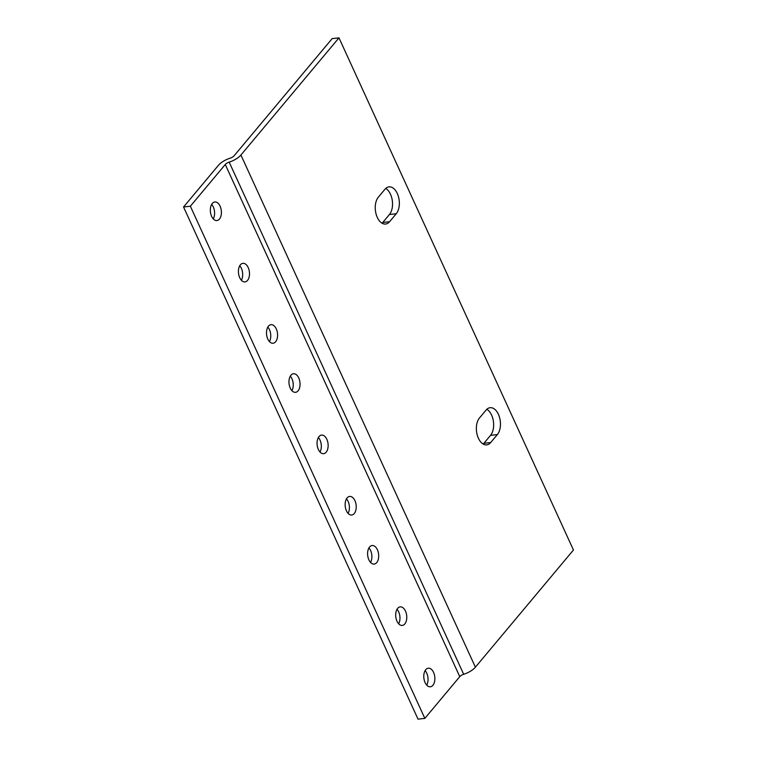 <?xml version="1.0" encoding="UTF-8"?>
<svg xmlns="http://www.w3.org/2000/svg" width="757" height="757" viewBox="0 0 757 757"><rect width="100%" height="100%" fill="white"/><g stroke="black" fill="none" stroke-linecap="round" stroke-linejoin="round"><path stroke-width="1.14" d="M240.915 155.024L475.396 667.182L573.456 550.008L338.975 37.85L240.915 155.024A12.689 5.025 155.4 0 1 229.182 162.121L463.672 674.288A4.23 1.675 -24.6 0 0 459.764 676.654L424.838 718.384L418.025 719.15L183.544 206.992L190.357 206.226L225.274 164.496A4.23 1.675 155.4 0 1 229.182 162.121M479.455 418.006L486.126 410.039A14.695 8.62 -96.4 0 1 490.101 407.701A14.695 8.62 -96.4 0 1 499.62 417.684A14.695 8.62 -96.4 0 1 497.358 434.575L490.687 442.542A14.695 8.62 -96.4 0 1 486.713 444.879A14.695 8.62 -96.4 0 1 477.203 434.897A14.695 8.62 -96.4 0 1 479.455 418.006M389.581 221.706A14.695 8.62 -96.4 0 1 385.606 224.034A14.695 8.62 -96.4 0 1 376.087 214.051A14.695 8.62 -96.4 0 1 378.349 197.161L385.02 189.193A14.695 8.62 -96.4 0 1 388.994 186.865A14.695 8.62 -96.4 0 1 398.504 196.848A14.695 8.62 -96.4 0 1 396.252 213.729L389.581 221.706L382.768 222.473A14.695 8.62 83.6 0 1 382.067 223.211M183.544 206.992L218.47 165.263A12.689 5.025 -24.6 0 1 230.194 158.156A4.23 1.675 155.4 0 0 234.102 155.791L332.162 38.616L338.975 37.85M475.396 667.182A12.689 5.025 155.4 0 1 463.672 674.288M483.174 444.056A14.695 8.62 83.6 0 0 483.884 443.309L490.555 435.341A14.695 8.62 83.6 0 0 493.403 421.365A14.695 8.62 83.6 0 0 486.836 409.291M396.252 213.729L389.439 214.496L382.768 222.473M389.439 214.496A14.695 8.62 83.6 0 0 392.296 200.529A14.695 8.62 83.6 0 0 385.72 188.446M424.838 718.384L190.357 206.226M425.746 669.69A9.339 5.479 -96.4 0 1 428.273 668.213A9.339 5.479 -96.4 0 1 434.773 676.881A9.339 5.479 -96.4 0 1 430.364 686.779A9.339 5.479 -96.4 0 1 424.317 680.429A9.339 5.479 -96.4 0 1 425.746 669.69M397.662 608.344A9.339 5.479 -96.4 0 1 400.188 606.868A9.339 5.479 -96.4 0 1 406.679 615.536A9.339 5.479 -96.4 0 1 402.279 625.433A9.339 5.479 -96.4 0 1 396.223 619.084A9.339 5.479 -96.4 0 1 397.662 608.344M369.577 546.999A9.339 5.479 -96.4 0 1 372.103 545.523A9.339 5.479 -96.4 0 1 378.595 554.19A9.339 5.479 -96.4 0 1 374.195 564.088A9.339 5.479 -96.4 0 1 368.139 557.739A9.339 5.479 -96.4 0 1 369.577 546.999M347.103 497.926A9.339 5.479 -96.4 0 1 349.639 496.441A9.339 5.479 -96.4 0 1 356.131 505.118A9.339 5.479 -96.4 0 1 351.721 515.015A9.339 5.479 -96.4 0 1 345.675 508.666A9.339 5.479 -96.4 0 1 347.103 497.926M319.019 436.581A9.339 5.479 -96.4 0 1 321.545 435.095A9.339 5.479 -96.4 0 1 328.046 443.772A9.339 5.479 -96.4 0 1 323.636 453.67A9.339 5.479 -96.4 0 1 317.59 447.321A9.339 5.479 -96.4 0 1 319.019 436.581M290.934 375.235A9.339 5.479 -96.4 0 1 293.461 373.75A9.339 5.479 -96.4 0 1 299.952 382.427A9.339 5.479 -96.4 0 1 295.552 392.325A9.339 5.479 -96.4 0 1 289.496 385.975A9.339 5.479 -96.4 0 1 290.934 375.235M268.47 326.153A9.339 5.479 -96.4 0 1 270.997 324.677A9.339 5.479 -96.4 0 1 277.488 333.345A9.339 5.479 -96.4 0 1 273.088 343.243A9.339 5.479 -96.4 0 1 267.032 336.893A9.339 5.479 -96.4 0 1 268.47 326.153M240.376 264.808A9.339 5.479 -96.4 0 1 242.912 263.332A9.339 5.479 -96.4 0 1 249.403 272A9.339 5.479 -96.4 0 1 244.994 281.897A9.339 5.479 -96.4 0 1 238.947 275.548A9.339 5.479 -96.4 0 1 240.376 264.808M212.291 203.463A9.339 5.479 -96.4 0 1 214.818 201.987A9.339 5.479 -96.4 0 1 221.318 210.654A9.339 5.479 -96.4 0 1 216.909 220.552A9.339 5.479 -96.4 0 1 210.862 214.203A9.339 5.479 -96.4 0 1 212.291 203.463M425.103 670.626A9.339 5.479 -96.4 0 1 426.73 685.123M397.018 609.281A9.339 5.479 -96.4 0 1 398.646 623.777M368.924 547.936A9.339 5.479 -96.4 0 1 370.561 562.432M346.46 498.863A9.339 5.479 -96.4 0 1 348.088 513.36M318.375 437.518A9.339 5.479 -96.4 0 1 320.003 452.014M290.291 376.172A9.339 5.479 -96.4 0 1 291.918 390.669M267.817 327.1A9.339 5.479 -96.4 0 1 269.445 341.587M239.732 265.754A9.339 5.479 -96.4 0 1 241.36 280.241M211.648 204.409A9.339 5.479 -96.4 0 1 213.275 218.896M497.358 434.575L490.555 435.341M483.884 443.309L490.687 442.542M459.764 676.654L225.274 164.496"/></g></svg>
